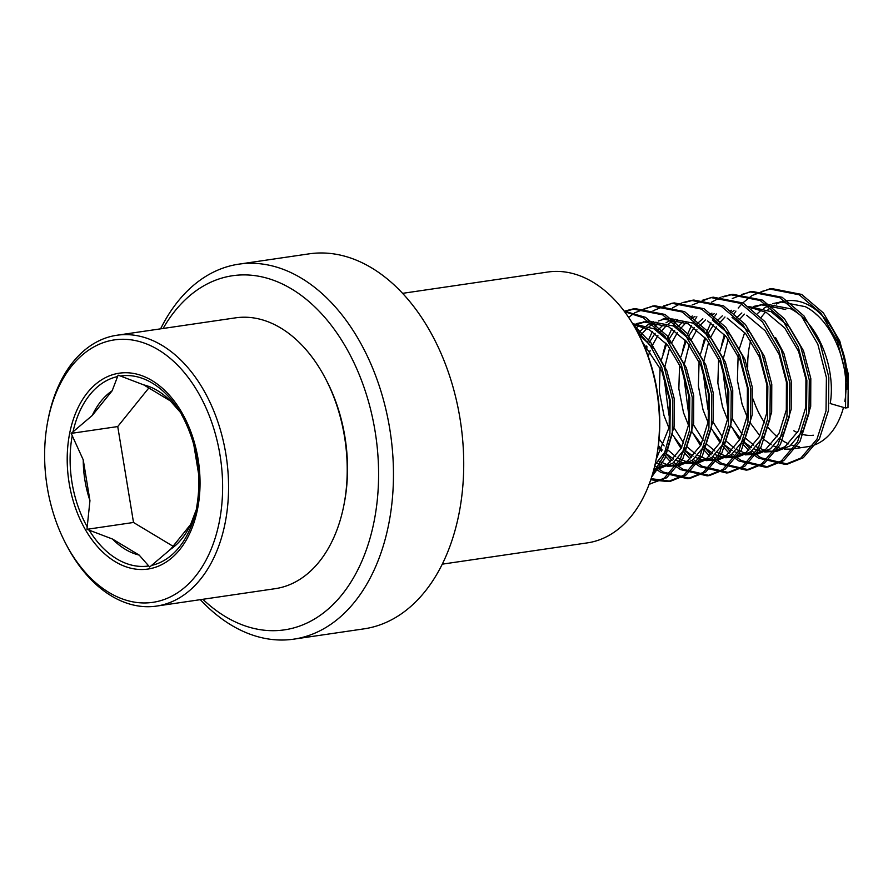 <?xml version="1.0" encoding="UTF-8"?>
<svg xmlns="http://www.w3.org/2000/svg" width="893" height="893" viewBox="0 0 893 893"><rect width="100%" height="100%" fill="white"/><g stroke="black" fill="none" stroke-linecap="round" stroke-linejoin="round"><path stroke-width="1.34" d="M160.606 328.847A189.495 125.455 81.7 0 1 238.822 264.161A189.495 125.455 81.7 0 1 310.284 284.074A189.495 125.455 81.7 0 1 393.177 486.998A189.495 125.455 81.7 0 1 293.83 639.142A189.495 125.455 81.7 0 1 222.357 619.229A189.495 125.455 81.7 0 1 200.333 599.661M238.822 264.161L309.067 253.858A189.495 125.455 81.7 0 1 380.541 273.771A189.495 125.455 81.7 0 1 463.434 476.683A189.495 125.455 81.7 0 1 364.087 628.839L293.83 639.142M163.106 328.479A178.968 118.49 81.7 0 1 300.037 294.534A178.968 118.49 81.7 0 1 371.187 534.047A178.968 118.49 81.7 0 1 216.999 611.069A178.968 118.49 81.7 0 1 202.845 599.292M402.576 293.339L547.777 272.041A136.863 90.606 81.7 0 1 599.393 286.419A136.863 90.606 81.7 0 1 637.535 332.375L638.506 334.228A132.644 87.827 81.7 0 1 656.556 457.216L656.154 459.27A136.863 90.606 81.7 0 1 587.505 542.855L442.303 564.153M637.535 332.375A136.863 90.606 81.7 0 1 656.154 459.27M180.844 412.845L170.351 400.912A86.721 57.42 -98.3 0 0 143.673 384.872L118.133 375.138L112.161 390.777A86.721 57.42 -98.3 0 0 92.202 415.535L71.183 433.373L83.239 459.839A86.721 57.42 -98.3 0 0 89.947 500.649L86.956 529.315L112.507 539.048A86.721 57.42 -98.3 0 0 126.159 549.82A86.721 57.42 -98.3 0 0 139.174 555.089L149.678 567.022L170.686 549.184A86.721 57.42 -98.3 0 0 190.656 524.425L196.616 508.787L196.851 506.219A96.02 63.57 -98.3 0 0 183.567 418.326A96.02 63.57 -98.3 0 0 181.893 415.234L180.844 412.845M156.967 348.996A132.644 87.827 -98.3 0 0 47.831 420.893A132.644 87.827 -98.3 0 0 65.881 543.882A132.644 87.827 -98.3 0 0 110.274 593.242A132.644 87.827 -98.3 0 0 219.499 520.853A132.644 87.827 -98.3 0 0 156.967 348.996M65.881 543.882L66.852 545.735A136.863 90.606 -98.3 0 0 112.652 596.669A136.863 90.606 -98.3 0 0 156.61 606.079A136.863 90.606 -98.3 0 0 228.541 490.313A136.863 90.606 -98.3 0 0 160.829 344.665A136.863 90.606 -98.3 0 0 116.871 335.255A136.863 90.606 -98.3 0 0 48.233 418.839L47.831 420.893M156.61 606.079L275.267 588.666A136.863 90.606 -98.3 0 0 343.905 505.081A136.863 90.606 -98.3 0 0 325.286 378.185A136.863 90.606 -98.3 0 0 279.487 327.262A136.863 90.606 -98.3 0 0 235.529 317.852L116.871 335.255M343.905 505.081L344.307 503.027A132.644 87.827 -98.3 0 0 326.258 380.038L325.286 378.185M654.982 464.795L667.272 449.045L674.092 426.452L674.204 398.568L666.859 370.74L654.647 349.353L638.406 334.027M656.087 459.605L669.214 427.167L669.326 399.283L661.97 371.466L642.145 341.606M653.888 469.249L659.972 468.379L672.909 463.11L686.237 447.27L693.615 423.595L693.727 395.699L686.371 367.883L672.485 344.385L653.989 328.836L632.601 323.634M655.082 469.093L668.02 463.835L681.359 447.985L688.737 424.309L688.849 396.414L681.493 368.597L667.607 345.111L649.111 329.55L633.126 324.505M654.056 468.624L657.516 468.635M667.149 466.336L679.484 465.521L692.421 460.252L705.749 444.413L713.127 420.726L713.239 392.842L705.883 365.014L691.997 341.528L673.512 325.967L648.329 321.123L636.24 323.657M645.907 321.569L638.774 323.88M636.441 324.996L634.164 326.269M674.606 466.235L687.543 460.967L700.871 445.127L708.249 421.44L708.361 393.556L701.005 365.728L687.119 342.242L668.623 326.682L643.451 321.837M633.896 324.594L633.327 324.851M658.922 461.19L666.892 464.583M669.482 465.22L677.028 465.766M656.746 463.3L664.604 465.934M694.118 463.367L698.996 462.652L711.933 457.383L725.261 441.544L732.64 417.868L732.751 389.973L725.395 362.156L711.509 338.659L693.024 323.11L667.841 318.265L662.963 318.98L688.146 323.824L706.631 339.385L720.517 362.871L727.873 390.688L727.762 418.583L720.383 442.258L707.055 458.109L694.118 463.367L686.661 463.478M665.419 318.701L658.286 321.011M655.964 322.127L649.144 326.57M646.923 328.445L640.471 335.444M653.408 321.737L646.51 325.61M644.266 327.284L637.993 333.256M678.446 458.321L686.416 461.726M688.994 462.362L696.54 462.909M665.173 452.896L673.568 459.047M676.258 460.442L684.116 463.076M675.476 319.27L668.656 323.701M666.446 325.577L659.983 332.587M657.907 335.444L651.99 346.104M650.16 350.581L648.229 356.407M659.09 438.887L664.146 445.92M667.138 449.324L675.7 456.624M672.92 318.868L666.022 322.753M663.778 324.416L657.226 330.723M655.105 333.301L649.021 342.867M647.112 346.819L645.784 350M658.398 445.551L662.26 450.039M697.958 455.463L705.928 458.857M708.506 459.493L716.063 460.04M706.173 460.609L718.508 459.795L731.445 454.526L744.784 438.686L752.163 414.999L752.274 387.115L744.918 359.287L731.032 335.801L712.536 320.241M684.685 450.027L693.08 456.178M695.781 457.573L703.628 460.208M713.63 460.509L726.567 455.24L739.906 439.401L747.274 415.714L747.396 387.83L740.04 360.002L726.154 336.516L707.658 320.955M694.988 316.401L691.673 318.332M685.958 322.719L679.495 329.718M677.419 332.576L671.514 343.236M669.672 347.712L664.961 366.42M663.968 376.701L668.857 414.743L670.096 418.404M673.925 427.557L683.658 443.062M686.65 446.455L695.212 453.767M692.432 316.01L690.11 317.115M683.301 321.558L676.738 327.854M674.617 330.432L668.544 339.999M666.636 343.961L661.467 359.645M660.083 367.135L659.335 391.681L663.979 415.457L669.047 428.272M672.474 434.69L681.772 447.17M717.47 452.595L725.44 455.999M728.018 456.636L735.575 457.183M725.696 457.752L738.031 456.926L750.968 451.657L764.296 435.817L771.675 412.142L771.786 384.247L764.43 356.43L750.544 332.933L732.048 317.383M704.209 447.17L712.592 453.309M715.293 454.716L723.14 457.35M733.153 457.64L746.09 452.383L759.418 436.532L766.797 412.856L766.908 384.961L759.552 357.144L745.666 333.658L727.17 318.098M714.512 313.543L711.185 315.475M705.47 319.85L701.105 324.304M699.811 325.845L699.018 326.86M696.942 329.718L691.026 340.378M689.195 344.854L684.473 363.551M683.48 373.832L688.369 411.874L689.608 415.535M693.437 424.7L703.182 440.193M706.173 443.598L714.724 450.898M711.955 313.142L709.622 314.258M702.813 318.689L698.918 322.15M697.556 323.556L696.25 324.996M694.129 327.575L688.056 337.141M686.148 341.093L680.991 356.776M679.595 364.266L678.847 388.812L683.491 412.588L688.559 425.414M691.986 431.821L701.295 444.312M736.993 449.737L744.963 453.131M747.541 453.767L755.087 454.314M745.208 454.883L757.543 454.068L770.48 448.799L783.808 432.96L791.187 409.273L791.298 381.389L783.942 353.561L775.559 337.532M723.721 444.301L732.115 450.452M734.805 451.847L742.663 454.481M752.665 454.783L765.602 449.514L778.93 433.674L786.309 409.987L786.42 382.104L779.064 354.275L765.178 330.79L746.693 315.229M764.721 452.025L777.055 451.199L789.992 445.931L803.332 430.091L810.699 406.404L810.811 378.52L803.466 350.703L789.579 327.206L771.083 311.657L748.769 306.5M734.024 310.675L730.697 312.606M724.993 316.993L718.53 323.992M716.454 326.849L710.538 337.509M708.707 341.986L703.985 360.683M702.992 370.975L707.881 409.016L709.12 412.678M712.96 421.831L722.694 437.336M725.685 440.729L734.247 448.04M772.177 451.914L785.114 446.645L798.454 430.806L805.821 407.13L805.933 379.235L798.588 351.418L784.69 327.921L766.205 312.371L749.908 307.304M731.467 310.273L730.898 310.53M722.325 315.832L715.762 322.127M713.652 324.706L707.569 334.272M705.66 338.235L700.503 353.918M699.107 361.408L698.359 385.955L703.003 409.731L708.082 422.545M711.498 428.964L720.807 441.443M756.505 446.868L764.475 450.273M767.054 450.909L774.599 451.456M743.233 441.443L751.627 447.583M754.328 448.989L762.175 451.624M845.537 407.989L845.905 374.68L837.366 341.45L821.035 313.376L799.202 294.779L769.453 288.952L771.887 288.595L801.646 294.422L823.469 313.019L839.811 341.093L848.35 374.323L847.982 407.632L845.537 407.989L830.222 403.547C836.194 367.938 817.876 322.351 790.595 308.788L765.424 303.944L753.335 306.478M762.99 304.39L755.858 306.701M753.536 307.817L751.839 308.744M744.505 314.124L738.835 320.118M728.219 339.128L723.509 357.825M722.515 368.106L727.404 406.148L728.643 409.809M732.472 418.973L742.206 434.467M745.197 437.871L753.759 445.172M785.717 309.503L760.546 304.658M750.98 307.415L750.41 307.672M741.837 312.963L736.591 317.83M725.172 335.366L720.015 351.049M718.631 358.539L717.872 383.086L722.515 406.862L727.594 419.688M731.021 426.095L740.319 438.586M762.745 438.575L771.139 444.725M773.84 446.12L781.688 448.755M784.244 449.157L791.7 449.056L807.841 446.69A73.695 48.791 -98.3 0 0 843.494 407.398M780.125 438.999A73.695 48.791 -98.3 0 0 784.177 441.622A73.695 48.791 -98.3 0 0 788.597 443.866M791.332 444.948A73.695 48.791 -98.3 0 0 799.335 446.813M793.832 430.783A63.169 41.815 -98.3 0 0 797.449 432.625M801.077 433.998A63.169 41.815 -98.3 0 0 813.378 435.226M846.877 389.281A63.169 41.815 -98.3 0 0 837.21 337.978L834.776 333.357A73.695 48.791 -98.3 0 0 810.118 305.931A73.695 48.791 -98.3 0 0 786.443 300.863L772.847 303.609M816.771 314.883A63.169 41.815 -98.3 0 0 816.068 314.47M846.586 381.735A73.695 48.791 -98.3 0 0 834.776 333.357M844.856 401.404C850.828 365.795 832.51 320.207 805.24 306.645L780.058 301.801M783.373 301.466A73.695 48.791 -98.3 0 0 776.508 303.988M774.276 305.205A73.695 48.791 -98.3 0 0 767.757 310.027M765.647 312.07A73.695 48.791 -98.3 0 0 761.227 317.361M750.712 340.434A73.695 48.791 -98.3 0 0 747.72 366.934M753.156 399.104A73.695 48.791 -98.3 0 0 764.709 422.847M767.991 427.278A73.695 48.791 -98.3 0 0 777.2 436.744M770.503 304.546L763.604 308.431M761.361 310.105L757.465 313.566M744.695 332.497L739.527 348.192M738.143 355.682L737.395 380.228L742.038 404.004L747.106 416.819M750.533 423.237L759.831 435.717M769.453 288.952L751.973 295.538L742.853 302.872M741.77 303.988L738.21 308.052M735.91 311.077L733.376 314.849M724.379 334.462L721.511 345.301M733.175 429.544L739.627 439.914M742.128 443.218L748.635 450.407M750.399 452.048L753.145 454.358M753.513 454.66L758.492 458.131L785.226 464.405L800.842 458.087L816.983 439.155L826.025 410.858L826.393 377.538L817.854 344.307L801.523 316.245L779.689 297.648L749.941 291.821L732.249 298.541M716.387 313.945L714.88 316.133M713.864 317.707L712.391 320.163M710.906 322.853L706.352 333.044M704.867 337.32L701.998 348.17M713.652 432.402L720.115 442.783M722.604 446.087L729.123 453.276M730.887 454.917L733.622 457.227M734.001 457.517L738.969 461L765.714 467.262L781.33 460.955L797.471 442.013L806.513 413.716L806.881 380.407L798.342 347.176L782 319.102L760.177 300.506L730.418 294.679L722.013 296.8M720.83 297.246L711.598 302.147M696.875 316.803L695.368 319.002M694.352 320.576L692.879 323.032M691.394 325.722L686.84 335.913M685.344 340.188L682.486 351.038M694.14 435.271L700.592 445.64M703.092 448.945L709.611 456.133M711.375 457.774L714.11 460.085M714.478 460.386L719.457 463.858L746.191 470.131L761.818 463.813L777.959 444.881L786.99 416.584L787.369 383.264L778.819 350.034L762.488 321.971L740.654 303.374L710.906 297.548L692.086 305.015M677.363 319.672L673.355 325.889M671.882 328.579L667.328 338.771M665.832 343.046L662.974 353.896M674.628 438.128L681.08 448.509M683.58 451.813L690.088 459.002M691.852 460.643L694.598 462.954M694.966 463.244L699.945 466.726L726.679 472.989L742.295 466.682L758.447 447.739L767.478 419.442L767.846 386.133L759.307 352.902L742.976 324.829L721.142 306.232L691.394 300.405L682.978 302.526M681.805 302.973L672.563 307.873M657.851 322.529L653.843 328.758M652.359 331.448L647.805 341.639M646.32 345.915L645.371 348.996M658.286 446.467L661.568 451.367M664.057 454.671L670.576 461.86M672.34 463.5L675.086 465.811M675.454 466.113L680.433 469.584L707.167 475.857L722.783 469.539L738.924 450.608L747.966 422.311L748.334 388.991L739.795 355.76L723.453 327.698L701.63 309.101L671.871 303.274L653.051 310.742M638.328 325.398L635.805 329.171L650.55 346.071L661.735 367.213L670.275 400.444L669.906 433.764L663.588 456.368L652.56 474.038M654.301 467.642L655.562 468.68M655.942 468.97L660.909 472.453L687.643 478.715L703.271 472.408L719.412 453.465L728.454 425.168L728.822 391.86L720.283 358.629L703.941 330.555L682.107 311.958L652.359 306.132L634.878 312.717L628.616 317.395M650.74 479.798L668.131 481.584L683.748 475.266L699.9 456.334L708.93 428.037L709.299 394.717L700.759 361.486L684.429 333.424L662.595 314.827L632.847 309L624.207 311.199M649.099 484.374L664.236 478.135L680.377 459.192L689.418 430.895L689.787 397.586L681.247 364.355L664.917 336.281L643.083 317.685L624.575 311.69M771.887 288.595L761.126 291.643M743.947 442.08L750.109 449.101M751.995 450.909L755.757 454.146M755.958 454.303L760.925 457.774L787.659 464.047L803.287 457.729L819.428 438.787L828.47 410.501L828.838 377.181L820.299 343.95L803.957 315.888L782.134 297.28L752.375 291.464L741.614 294.5M724.435 444.937L730.586 451.958M732.472 453.778L736.245 457.015M736.435 457.16L741.413 460.643L768.147 466.905L783.764 460.598L799.916 441.655L808.946 413.359L809.315 380.05L800.775 346.819L784.445 318.745L762.611 300.148L732.863 294.322L723.274 296.889M704.912 447.806L711.074 454.827M712.96 456.647L716.733 459.873M716.923 460.029L721.901 463.5L748.635 469.774L764.252 463.456L780.393 444.513L789.434 416.227L789.803 382.907L781.263 349.676L764.933 321.614L743.099 303.006L713.34 297.19L710.906 297.548M712.123 297.38L702.579 300.227M685.4 450.664L691.562 457.685M693.448 459.504L697.221 462.741M697.411 462.887L702.378 466.369L729.123 472.631L744.74 466.325L760.881 447.382L769.922 419.085L770.291 385.776L761.751 352.545L745.409 324.472L723.587 305.875L693.828 300.048L684.239 302.615M665.888 453.532L672.049 460.554M673.925 462.373L677.698 465.599M677.887 465.755L682.866 469.227L709.6 475.5L725.216 469.182L741.369 450.239L750.399 421.954L750.779 388.634L742.228 355.403L725.897 327.34L704.064 308.732L674.315 302.917L671.871 303.274M673.099 303.107L663.555 305.953M654.792 465.588L658.186 468.468M658.375 468.613L663.354 472.096L690.088 478.358L705.704 472.051L721.845 453.108L730.887 424.811L731.255 391.502L722.716 358.272L706.385 330.198L684.551 311.601L654.803 305.774L644.032 308.822M651.12 478.67L670.576 481.227L686.192 474.909L702.333 455.977L711.375 427.68L711.743 394.36L703.204 361.129L686.862 333.067L665.039 314.47L635.28 308.643L624.553 311.668M649.122 484.319L649.836 484.24M648.619 484.441L666.68 477.777L682.821 458.835L691.863 430.538L692.231 397.229L683.692 363.998L667.35 335.924L645.516 317.328L624.129 311.099M651.633 477.063L664.872 458.578L672.34 433.406L672.708 400.086L664.169 366.856L650.952 342.823L633.338 324.862M139.174 555.089L112.507 539.048M190.656 524.425L170.686 549.184M183.791 418.75L181.893 415.234M193.692 444.089L198.737 474.786M143.673 384.872L170.351 400.912M148.83 387.975L117.753 426.53A97.237 64.385 -98.3 0 0 117.742 426.564L133.515 522.472A97.237 64.385 -98.3 0 0 133.526 522.494L173.052 546.259M133.515 522.472L86.956 529.315M71.183 433.373L117.742 426.564M92.202 415.535L112.161 390.777M89.947 500.649L83.239 459.839M89.211 530.208A96.02 63.57 -98.3 0 0 117.63 559.386A96.02 63.57 -98.3 0 0 148.684 565.961M151.051 379.983A98.989 65.546 81.7 0 1 197.71 508.24A98.989 65.546 81.7 0 1 116.202 562.266A98.989 65.546 81.7 0 1 69.531 434.009A98.989 65.546 81.7 0 1 151.051 379.983M179.861 411.773A96.02 63.57 -98.3 0 0 151.43 382.595A96.02 63.57 -98.3 0 0 120.388 376.02M151.52 565.425A96.02 63.57 -98.3 0 0 196.036 510.204M117.541 376.556A96.02 63.57 -98.3 0 0 73.036 431.777M72.221 435.762A96.02 63.57 -98.3 0 0 87.179 526.747M183.567 418.326C197.465 446.143 201.896 475.444 196.84 506.231M785.226 464.405L787.659 464.047M749.941 291.821L752.375 291.464M765.714 467.262L768.147 466.905M730.418 294.679L732.863 294.322M746.191 470.131L748.635 469.774M726.679 472.989L729.123 472.631M691.394 300.405L693.828 300.048M707.167 475.857L709.6 475.5M687.643 478.715L690.088 478.358M652.359 306.132L654.803 305.774M668.131 481.584L670.576 481.227M632.847 309L635.28 308.643"/></g></svg>
